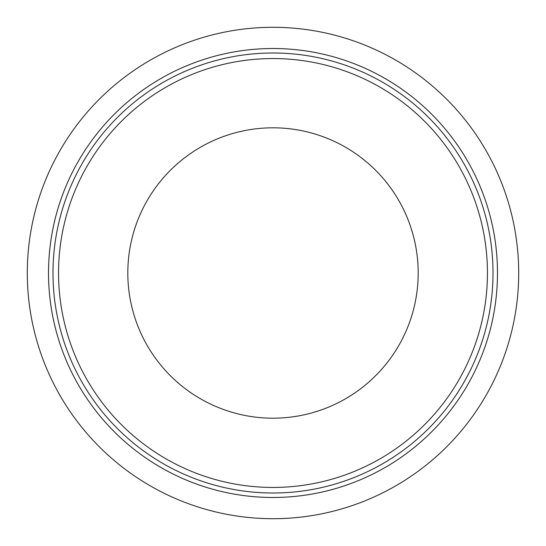 <?xml version="1.0" encoding="UTF-8"?>
<svg xmlns="http://www.w3.org/2000/svg" width="546" height="546" viewBox="0 0 546 546"><rect width="100%" height="100%" fill="white"/><g stroke="black" fill="none" stroke-linecap="round" stroke-linejoin="round"><path stroke-width="0.82" d="M273 518.7A245.7 245.7 0 0 0 518.7 273A245.7 245.7 0 0 0 273 27.3A245.7 245.7 0 0 0 27.3 273A245.7 245.7 0 0 0 273 518.7M273 497.481A224.481 224.481 0 0 0 497.481 273A224.481 224.481 0 0 0 273 48.519A224.481 224.481 0 0 0 48.519 273A224.481 224.481 0 0 0 273 497.481M273 493.011A220.011 220.011 0 0 0 493.011 273A220.011 220.011 0 0 0 273 52.989A220.011 220.011 0 0 0 52.989 273A220.011 220.011 0 0 0 273 493.011M273 487.442A214.441 214.441 0 0 0 487.442 273A214.441 214.441 0 0 0 273 58.558A214.441 214.441 0 0 0 58.558 273A214.441 214.441 0 0 0 273 487.442M273 418.188A145.188 145.188 0 0 0 418.188 273A145.188 145.188 0 0 0 273 127.812A145.188 145.188 0 0 0 127.812 273A145.188 145.188 0 0 0 273 418.188"/></g></svg>
